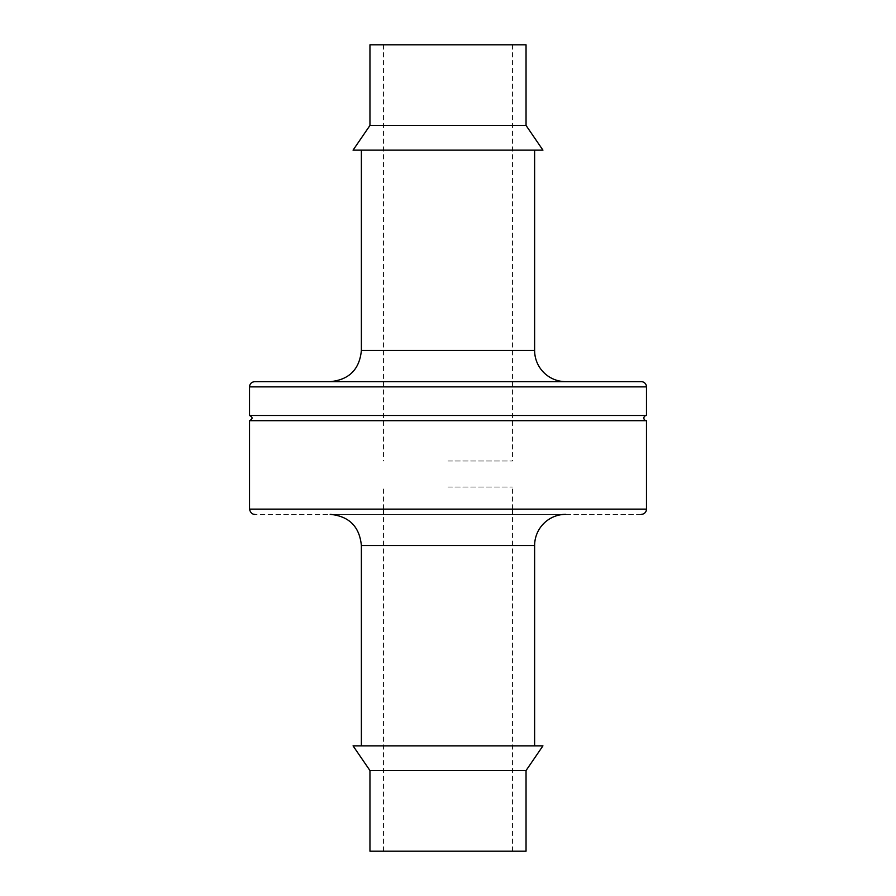 <?xml version="1.0" encoding="UTF-8"?>
<svg xmlns="http://www.w3.org/2000/svg" width="896" height="896" viewBox="0 0 896 896"><rect width="100%" height="100%" fill="white"/><g stroke="black" fill="none" stroke-linecap="round" stroke-linejoin="round"><path stroke-width="0.67" stroke-dasharray="4.48 3.36" d="M641.278 514.338L254.722 514.338L641.278 514.338M565.835 514.338L330.165 514.338L565.835 514.338M249.525 420.683L646.475 420.683M534.621 745.853L361.379 745.853L534.621 745.853M249.525 415.486L646.475 415.486M353.058 745.853L542.942 745.853M369.958 770.56L526.042 770.56M254.722 381.662L641.278 381.662M369.958 851.2L526.042 851.2M565.835 381.662L330.165 381.662L565.835 381.662M448 851.2L512.512 851.2L448 851.2M448 487.021L512.512 487.021L448 487.021M534.621 150.147L361.379 150.147L534.621 150.147M353.058 150.147L542.942 150.147M369.958 125.44L526.042 125.44M369.958 44.8L526.042 44.8M448 44.8L512.512 44.8L448 44.8M448 461.003L512.512 461.003L448 461.003M249.525 509.13L646.475 509.13M361.379 545.552L534.621 545.552M249.525 386.87L646.475 386.87M361.379 350.448L534.621 350.448M512.512 851.2L512.512 514.338M512.512 509.13L512.512 487.021M383.488 851.2L383.488 514.338M383.488 509.13L383.488 487.021M383.488 44.8L383.488 461.003M512.512 44.8L512.512 461.003"/><path stroke-width="1.34" d="M641.278 514.338A5.208 5.208 0 0 0 646.475 509.13L249.525 509.13C250.869 515.29 255.875 514.394 254.722 514.338M565.835 514.338A31.214 31.214 0 0 0 534.621 545.552L534.621 745.853M646.475 386.87L249.525 386.87C249.805 383.734 251.541 382.01 254.722 381.662L641.278 381.662A5.208 5.208 0 0 1 646.475 386.87L646.475 415.486A2.598 2.598 0 0 0 643.877 418.085A2.598 2.598 0 0 0 646.475 420.683L249.525 420.683L249.525 509.13M646.475 420.683L646.475 509.13M646.475 415.486L249.525 415.486C252.874 417.166 252.874 418.902 249.525 420.683M526.042 770.56L542.942 745.853L353.058 745.853L369.958 770.56L369.958 851.2L526.042 851.2L526.042 770.56L369.958 770.56M534.621 150.147L534.621 350.448A31.214 31.214 0 0 0 565.835 381.662M542.942 150.147L353.058 150.147L369.958 125.44L526.042 125.44L542.942 150.147M526.042 125.44L526.042 44.8L369.958 44.8L369.958 125.44M534.621 545.552L361.379 545.552C359.531 526.59 349.126 516.186 330.165 514.338M534.621 350.448L361.379 350.448C359.531 369.41 349.126 379.814 330.165 381.662M361.379 545.552L361.379 745.853M249.525 386.87L249.525 415.486M512.512 514.338L512.512 509.13M383.488 514.338L383.488 509.13M361.379 150.147L361.379 350.448"/></g></svg>

